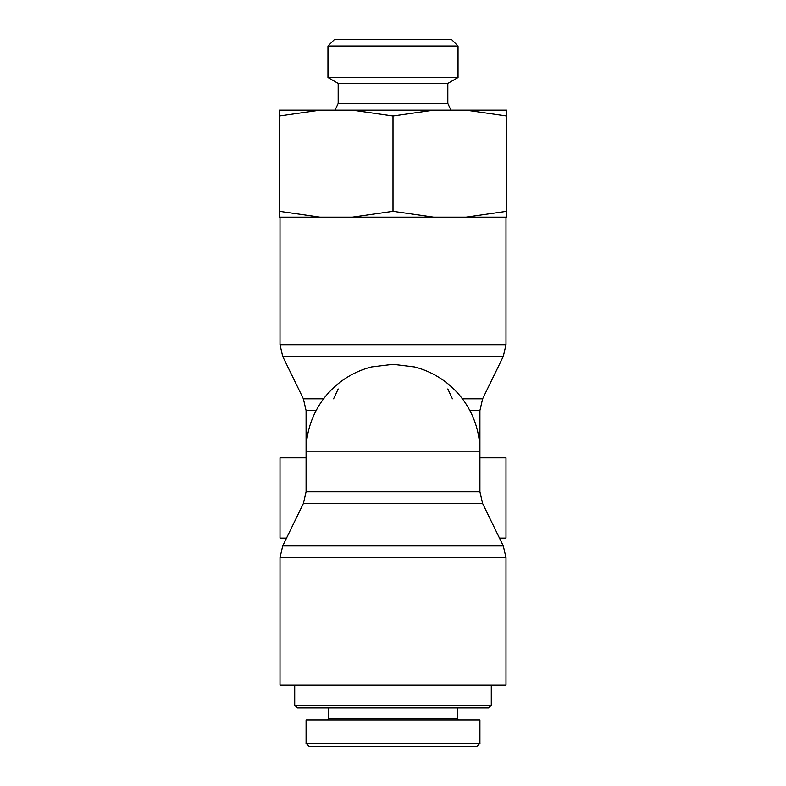 <?xml version="1.0" encoding="UTF-8"?>
<svg xmlns="http://www.w3.org/2000/svg" width="786" height="786" viewBox="0 0 786 786"><rect width="100%" height="100%" fill="white"/><g stroke="black" fill="none" stroke-linecap="round" stroke-linejoin="round"><path stroke-width="1.18" d="M452.402 398.816L447.824 388.972M338.176 388.972L333.598 398.816M316.159 410.538L306.078 410.538L306.078 451.174A86.922 86.922 0 0 1 371.591 366.924L393 364.321L414.409 366.924A86.922 86.922 0 0 1 479.922 451.174L479.922 491.8L306.078 491.8L303.376 503.521L482.624 503.521L479.922 491.8M286.526 538.086L280.003 538.086L280.003 457.855L306.078 457.855M479.922 457.855L505.997 457.855L505.997 538.086L499.474 538.086M303.376 503.521L282.705 545.916L280.003 557.638L280.003 685.186L505.997 685.186L505.997 557.638L503.295 545.916L282.705 545.916L280.003 557.638L505.997 557.638L503.295 545.916L482.624 503.521M488.617 707.921L491.289 705.248L488.617 707.921L297.383 707.921L294.711 705.248L294.711 685.186M479.922 743.36L479.922 719.956L306.078 719.956L306.078 743.36L309.458 746.7L476.621 746.7L479.961 743.36L306.039 743.36L309.379 746.7M491.289 685.186L491.289 705.248L294.711 705.248L297.383 707.921M457.187 707.921L457.187 718.62L458.523 719.956L457.187 718.62L328.813 718.62L327.477 719.956L328.813 718.62L328.813 707.921M458.041 45.991L451.361 39.3L334.64 39.3L327.959 45.991L458.041 45.991L458.041 77.529L447.824 83.424L338.176 83.424L338.176 103.487L447.824 103.487L450.948 110.178M338.176 103.487L335.052 110.178M433.587 110.178L393 116.014L352.413 110.178L506.665 110.178L506.665 116.014L466.078 110.178M319.922 110.178L279.335 116.014L279.335 110.178L352.413 110.178M466.078 217.152L506.665 211.316L506.665 217.152L352.413 217.152L393 211.316L433.587 217.152M279.335 211.316L319.922 217.152L279.335 217.152L279.335 116.014M319.922 217.152L352.413 217.152M458.041 77.529L327.959 77.529L327.959 45.991M393 211.316L393 116.014M506.665 211.316L506.665 116.014M469.841 410.538L479.922 410.538L479.922 451.174L306.078 451.174L306.078 491.8M323.616 398.816L303.376 398.816L282.705 356.422L503.295 356.422L505.997 344.7L280.003 344.7L280.003 217.152M479.922 410.538L482.624 398.816L462.384 398.816M306.078 410.538L303.376 398.816M482.624 398.816L503.295 356.422M282.705 356.422L280.003 344.7M505.997 344.7L505.997 217.152M338.176 83.424L327.959 77.529M447.824 83.424L447.824 103.487"/></g></svg>
